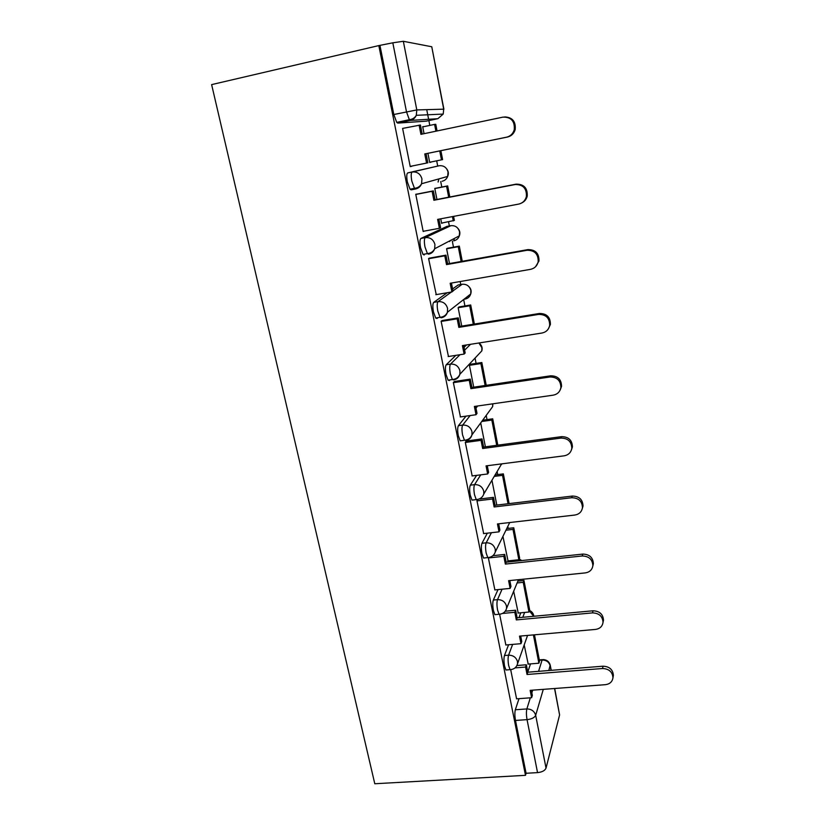 <?xml version="1.0" encoding="UTF-8"?>
<svg xmlns="http://www.w3.org/2000/svg" width="825" height="825" viewBox="0 0 825 825"><rect width="100%" height="100%" fill="white"/><g stroke="black" fill="none" stroke-linecap="round" stroke-linejoin="round"><path stroke-width="1.24" d="M508.582 644.748L504.467 655.524C503.755 658.051 503.786 661.567 504.56 666.064L505.942 669.993L507.127 669.9M498.011 589.607L493.35 600.043C492.587 602.394 492.597 605.859 493.391 610.438L494.887 614.656L496.155 614.532M487.338 533.167L481.975 543.273C481.161 545.438 481.15 548.842 481.955 553.503L483.574 558.051L487.771 557.597L486.173 553.049C485.358 548.388 485.358 544.974 486.173 542.809L491.432 532.702M476.613 475.375L470.332 485.172C469.466 487.132 469.435 490.493 470.26 495.237L472.013 500.125L473.498 499.95M466.001 416.14L458.422 425.679C457.483 427.443 457.442 430.733 458.277 435.569L460.185 440.849L461.835 440.622M455.864 355.348L446.212 364.763C445.222 366.31 445.16 369.538 446.005 374.468L448.078 380.17L449.367 380.521L449.986 379.882M447.243 292.741L433.713 302.373C432.661 303.683 432.568 306.838 433.445 311.86L435.693 318.037L436.951 318.512L438.065 317.646M446.954 226.39L420.905 238.435C419.781 239.498 419.667 242.591 420.564 247.706L423.008 254.399L424.215 254.977M442.148 181.242C444.778 180.634 446.614 179.035 447.676 176.437L421.585 183.738C420.451 186.574 418.45 188.327 415.583 188.987L414.459 188.327L411.799 181.057C410.891 175.838 411.025 172.817 412.191 172.013L439.137 165.753L407.767 172.899C406.581 173.714 406.447 176.725 407.354 181.943L410.025 189.203L411.17 189.853L415.491 189.007M518.42 581.068L518.255 580.181M508.179 528.402L507.798 526.433M497.712 474.602L497.114 471.518M487.018 419.616L486.203 415.408M476.087 363.412L475.056 358.081M464.918 305.941L463.66 299.516M460.752 284.522L460.164 281.531M453.482 247.18L452.306 241.096M449.357 225.947L448.552 221.801M441.798 187.058L440.715 181.531M437.704 166.042L436.693 160.823M429.804 125.41L428.866 120.594M428.608 119.274L426.742 109.653M554.699 688.493L559.597 714.945L546.037 768.096C544.954 770.612 542.128 772.118 537.549 772.623L526.082 773.273L515.481 720.442C514.717 716.018 514.666 712.46 515.336 709.758L519.007 698.651M527.773 672.086L530.475 663.898M525.494 775.335L374.787 783.75L211.623 84.614L378.819 45.592L525.494 775.335L526.082 773.273M426.339 121.141L397.794 123.1L410.376 120.409L409.344 119.697L406.488 111.767L392.813 42.807L403.332 41.291L416.811 109.931L443.706 109.168L431.764 46.757L403.332 41.291M431.764 46.757L443.891 109.178M392.813 42.807L378.819 45.592M410.231 166.598L411.788 166.268L410.231 166.588L402.61 128.411L420.43 125.029L422.204 134.073M427.917 153.347L429.701 162.453L431.052 162.164L429.691 162.443M436.147 188.172L434.775 188.389L436.951 199.485M417.316 194.03L415.759 194.267L423.204 231.526L424.029 231.165M440.736 218.811L441.623 223.348L442.571 222.925M447.882 248.191L446.583 248.696L449.501 263.567M430.073 258.008L428.588 258.524L436.25 294.618M459.36 306.869L458.133 307.642L461.752 326.112M442.53 320.471L441.117 321.245L448.449 356.503M454.688 381.459L453.338 382.48L460.443 416.924M466.558 441.014L465.279 442.272L472.178 475.932M477.427 499.878L476.943 500.692L483.656 533.579M488.39 558.061L494.876 589.916M502.93 536.363L508.025 560.897M499.702 614.697L505.859 644.985M513.676 591.247L518.224 613.037M518.935 617.657L520.792 612.789M510.458 561.753L510.984 560.577M464.052 347.356L466.527 344.943M452.595 288.936L458.164 284.965L462.557 284.223M424.102 126.617L422.72 126.844M424.091 126.555L422.689 126.679L424.06 133.681M510.757 670.055L516.594 698.837M524.195 644.954L528.206 664.084M449.697 241.57L450.233 240.611M438.096 182.047L438.879 178.901M380.016 45.788L393.814 114.51L396.732 122.399L397.794 123.1M469.425 365.279L473.715 387.183M480.707 422.916L485.389 446.82M491.937 480.263L496.805 505.086M504.725 116.913C512.469 117.315 515.955 121.553 515.171 129.628C513.954 133.588 511.418 136.053 507.561 137.012L506.612 137.177C510.489 136.208 513.037 133.733 514.253 129.762C514.944 121.213 511.191 117.006 502.992 117.119L420.925 134.341L419.11 125.132M410.19 166.392L427.845 162.803L426.061 153.718L424.772 153.955L506.612 137.177M426.566 163.072L424.772 153.955M429.66 162.257L442.602 159.617L440.87 150.686M437.054 130.958L435.765 124.297L434.6 124.389L435.92 131.196M441.468 159.864L439.735 150.923M422.73 126.906L434.6 124.389M426.061 153.718L507.561 137.012M423.163 231.32L439.385 228.298L437.632 219.398L518.698 204.084C522.71 203.136 525.278 200.619 526.391 196.525C526.783 188.44 523.05 184.439 515.171 184.532L516.068 184.161C523.916 184.068 527.639 188.048 527.237 196.102C526.443 199.258 524.618 201.537 521.761 202.929M439.385 228.298L440.591 227.741L438.9 219.161M515.171 184.532L433.878 200.269L432.104 191.276L433.352 190.884L415.769 194.329M415.8 194.473L432.104 191.276M449.821 196.989L447.676 185.903L434.785 188.44M441.581 223.111L454.358 220.43L453.575 216.387M448.697 197.206L446.573 186.254L447.676 185.903M453.286 220.914L452.451 216.604M434.806 188.564L446.573 186.254M516.068 184.161L435.115 199.836L433.352 190.884M435.115 199.836L433.878 200.269M435.806 294.69L451.883 291.947L450.182 283.264L530.485 269.352C534.61 268.424 537.178 265.877 538.189 261.731C538.364 254.038 534.652 250.222 527.041 250.274L527.876 249.614C535.446 249.562 539.148 253.368 538.972 261.02L535.642 266.63M451.883 291.947L453.018 291.122L451.44 283.047M527.041 250.274L446.511 264.598L444.788 255.822L445.964 255.152L429.258 258.163M428.629 258.73L444.788 255.822M462.258 261.298L459.319 246.118L447.305 248.294M461.134 261.494L458.277 246.706L459.319 246.118M446.614 248.82L458.277 246.706M527.876 249.614L447.676 263.887L445.964 255.152M447.676 263.887L446.511 264.598M448.161 356.555L464.093 354.069L462.423 345.593L541.984 333.022C546.191 332.124 548.759 329.588 549.677 325.401C549.687 318.068 545.995 314.407 538.622 314.407L539.395 313.479C546.738 313.479 550.409 317.12 550.409 324.421L548.357 328.866M464.093 354.069L465.166 352.997L463.671 345.397M538.622 314.407L458.844 327.37L457.163 318.811L458.277 317.873L441.963 320.564M441.148 321.441L457.163 318.811M474.385 324.05L470.704 304.972L459.02 306.931M473.282 324.235L469.714 305.797L470.704 304.972M458.153 307.725L469.714 305.797M539.395 313.479L459.948 326.401L458.277 317.873M459.948 326.401L458.844 327.37M460.226 416.955L476.004 414.728L474.385 406.457L553.204 395.165C557.473 394.309 560.031 391.782 560.876 387.585C560.742 380.573 557.092 377.035 549.914 376.994L550.636 375.808C557.783 375.849 561.413 379.366 561.547 386.358L560.216 389.905M476.004 414.728L477.015 413.407L475.613 406.271M549.914 376.994L470.889 388.657L469.239 380.294L470.291 379.118L454.235 381.521M453.379 382.666L469.239 380.294M486.234 385.327L481.831 362.526L470.343 364.289M485.141 385.492L480.892 363.567L481.831 362.526M469.425 365.32L480.892 363.567M550.636 375.808L471.921 387.441L470.291 379.118M471.921 387.441L470.889 388.657M472.003 475.953L487.647 473.973L486.059 465.888L564.156 455.823C568.477 455.008 571.024 452.512 571.808 448.326C571.56 441.592 567.94 438.178 560.948 438.085L561.608 436.652C568.569 436.745 572.179 440.148 572.416 446.851L571.498 449.78M487.647 473.973L488.596 472.416L487.286 465.733M560.948 438.085L482.646 448.501L481.037 440.344L482.027 438.921L466.166 441.066M465.31 442.468L481.037 440.344M497.805 445.16L492.711 418.822L482.687 420.214M496.712 445.304L491.834 420.069L492.711 418.822M481.769 421.472L491.834 420.069M561.608 436.652L483.615 447.057L482.027 438.921M483.615 447.057L482.646 448.501M483.512 533.6L499.022 531.847L497.465 523.947L574.85 515.048C579.202 514.284 581.738 511.82 582.46 507.664C582.13 501.188 578.552 497.877 571.715 497.733L572.323 496.062C579.129 496.207 582.697 499.507 583.028 505.962L582.337 508.468M499.022 531.847L499.909 530.073L498.682 523.803M571.715 497.733L494.134 506.963L492.566 498.991L493.484 497.341L479.954 498.991M476.974 500.878L492.566 498.991M509.108 503.611L503.353 473.88L495.093 474.932M508.025 503.745L502.528 475.334L503.353 473.88M494.237 476.386L502.528 475.334M572.323 496.062L495.041 505.292L493.484 497.341M495.041 505.292L494.134 506.963M494.763 589.927L510.128 588.4L508.613 580.687L585.296 572.901C589.679 572.189 592.206 569.766 592.866 565.651C592.463 559.402 588.926 556.184 582.233 555.978L582.79 554.091C589.452 554.287 592.979 557.504 593.381 563.722L592.835 565.95M510.128 588.4L510.964 586.42L509.819 580.563M582.233 555.978L505.354 564.083L503.817 556.298L504.683 554.431L493.247 555.668M488.823 557.906L503.817 556.298M507.736 560.928L518.863 559.742L519.616 557.999L513.769 527.773L506.746 528.567M518.863 559.742L512.995 529.413L513.769 527.773M505.942 530.207L512.995 529.413M582.79 554.091L506.21 562.196L504.683 554.431M506.21 562.196L505.354 564.083M505.756 644.995L520.987 643.675L519.502 636.137L595.495 629.423C599.899 628.763 602.415 626.392 603.034 622.308C602.57 616.285 599.063 613.14 592.515 612.893L593.02 610.789C599.548 611.036 603.034 614.171 603.498 620.173L603.065 622.143M520.987 643.675L521.771 641.499L520.699 636.034M592.515 612.893L516.316 619.915L514.821 612.294L515.635 610.232L505.447 611.191M502.6 613.439L514.821 612.294M517.945 613.058L528.98 612.026L529.691 610.098L523.968 580.511L517.863 581.12M528.98 612.026L523.236 582.337L523.968 580.511M517.11 582.955L523.236 582.337M593.02 610.789L517.131 617.822L515.635 610.232M517.131 617.822L516.316 619.915M516.502 698.837L531.609 697.723L530.155 690.35L605.467 684.667C609.881 684.049 612.377 681.728 612.965 677.707C612.449 671.87 608.984 668.807 602.559 668.508L603.013 666.198C609.417 666.497 612.872 669.549 613.377 675.366L613.099 676.923M531.609 697.723L532.342 695.351L531.341 690.257M602.559 668.508L527.041 674.489L525.577 667.043L526.34 664.775L517.017 665.538M515.058 667.889L525.577 667.043M527.948 664.104L538.89 663.207L539.55 661.103L534.466 634.817M538.89 663.207L533.414 634.91M603.013 666.198L527.794 672.2L526.34 664.775M527.794 672.2L527.041 674.489M511.232 669.57L510.067 669.663L508.695 665.723C507.922 661.227 507.88 657.711 508.582 655.174L512.624 644.408M504.467 655.524L508.582 655.174C513.212 655.225 516.182 657.36 517.481 661.588L517.543 663.785L527.557 635.425M500.301 614.151L499.043 614.264L497.558 610.036C496.774 605.457 496.753 601.992 497.506 599.641L502.085 589.205M493.35 600.043L497.506 599.641C502.177 599.631 505.178 601.786 506.498 606.107L506.55 608.489L518.461 579.686M481.975 543.273L486.173 542.809C490.885 542.737 493.917 544.913 495.268 549.337L495.299 551.935L509.706 522.545M477.706 499.445L476.242 499.61L474.509 494.711C473.684 489.968 473.705 486.606 474.561 484.636L480.738 474.849M470.332 485.172L474.561 484.636C479.325 484.512 482.388 486.709 483.759 491.226L483.77 494.072L501.641 463.877M466.073 440.055L464.454 440.272L462.567 434.981C461.732 430.145 461.763 426.845 462.681 425.092L470.147 415.552M458.422 425.679L462.681 425.092C467.486 424.906 470.59 427.113 471.993 431.733L471.962 434.868C471.096 438.023 469.023 439.9 465.754 440.488M454.276 379.232L453.668 379.882L452.389 379.521L450.337 373.808C449.481 368.878 449.543 365.64 450.512 364.103L460.02 354.698M446.212 364.763L450.512 364.103C455.369 363.856 458.504 366.083 459.927 370.817L459.855 374.272C458.927 377.386 456.864 379.263 453.668 379.882M463.97 299.279L465.032 299.093C467.888 298.495 469.786 296.794 470.714 293.989L447.439 312.242C446.438 315.305 444.386 317.151 441.282 317.8L440.045 317.316L437.807 311.128C436.93 306.106 437.013 302.94 438.054 301.63L451.399 292.029M433.713 302.373L438.054 301.63C442.953 301.311 446.119 303.569 447.583 308.406L447.439 312.242C446.057 315.284 443.592 316.975 440.045 317.316L435.693 318.037M454.42 238.415L453.719 240.828C456.472 240.219 458.349 238.559 459.339 235.847L434.682 248.748C433.62 251.718 431.588 253.523 428.588 254.182L427.402 253.605L424.968 246.902C424.081 241.777 424.184 238.683 425.287 237.621L450.986 225.648M420.905 238.435L425.287 237.621C430.227 237.229 433.434 239.508 434.919 244.458L434.682 248.748C433.259 251.646 430.825 253.265 427.402 253.605L423.008 254.399M407.767 172.899L412.191 172.013C417.182 171.538 420.43 173.838 421.946 178.901L421.585 183.738C420.1 186.46 417.728 187.997 414.459 188.327L410.025 189.203M515.336 709.758L526.855 708.943L530.32 697.816M531.857 692.887L532.702 690.154M538.57 671.344L542.097 660.01L543.108 659.577C546.769 659.763 549.141 661.567 550.203 665.002L548.831 670.519M539.385 660.237L542.097 660.01C546.346 660.062 549.048 662.011 550.203 665.857L551.069 670.343M543.293 689.36L535.673 715.306L546.037 768.096M559.597 714.945L554.544 688.504M426.226 121.162L437.755 118.707L410.376 120.409C413.119 119.738 415.099 118.037 416.295 115.314L443.211 114.067L437.869 118.687M522.782 617.296L524.607 612.439M514.305 561.34L514.821 560.175M489.122 557.463L487.771 557.597C491.628 557.298 494.134 555.411 495.299 551.935M475.973 408.107L477.644 405.983M464.609 350.171L470.528 344.314M452.977 290.885L462.155 284.274C466.651 283.975 469.549 286.028 470.858 290.462L470.714 293.989C471.622 291.225 471.044 288.791 468.971 286.688M446.748 226.432L450.77 225.679C455.307 225.318 458.236 227.391 459.577 231.907L459.339 235.847C460.34 233.217 459.927 230.814 458.123 228.628M446.882 169.146C448.532 171.435 448.79 173.858 447.676 176.437L448.037 172.033C446.676 167.413 443.706 165.32 439.137 165.753M465.506 298.062L465.032 299.093M477.18 355.823L481.81 350.893L481.893 347.717L478.902 342.994M489.483 410.943L492.649 406.612L492.711 403.827M501.074 464.826L502.033 463.825M521.317 560.598L519.08 559.247M533.662 616.285L529.403 610.882M393.814 114.51L416.811 109.931L416.295 115.314C414.779 117.892 412.459 119.347 409.344 119.697L396.732 122.399M515.481 720.442L527.051 719.648C526.288 715.213 526.226 711.645 526.855 708.943C531.455 709.036 534.394 711.16 535.673 715.306C534.538 717.647 531.661 719.101 527.051 719.648L537.549 772.623M443.706 109.168L443.211 114.067L443.706 109.168M448.078 380.17L452.389 379.521C456.039 379.191 458.535 377.438 459.855 374.272L481.81 350.893C482.656 347.892 481.841 345.376 479.356 343.355M460.185 440.849L464.454 440.272C468.188 439.942 470.693 438.147 471.962 434.868L492.649 406.612L492.886 403.807M472.013 500.125L476.242 499.61C480.047 499.3 482.553 497.454 483.77 494.072M494.887 614.656L499.043 614.264C502.941 613.975 505.436 612.047 506.55 608.489M505.942 669.993L510.067 669.663C513.985 669.384 516.481 667.425 517.543 663.785M521.782 560.546L519.193 558.989M533.796 616.275C533.486 613.594 532.073 611.665 529.547 610.479M539.313 659.887L542.242 659.649M551.224 670.333L550.265 665.342M515.171 129.628L514.253 129.762M527.237 196.102L526.391 196.525M538.972 261.02L538.189 261.731M550.409 324.421L549.677 325.401M561.547 386.358L560.876 387.585M572.416 446.851L571.808 448.326M583.028 505.962L582.46 507.664M593.381 563.722L592.866 565.651M603.498 620.173L603.034 622.308M613.377 675.366L612.965 677.707"/></g></svg>
